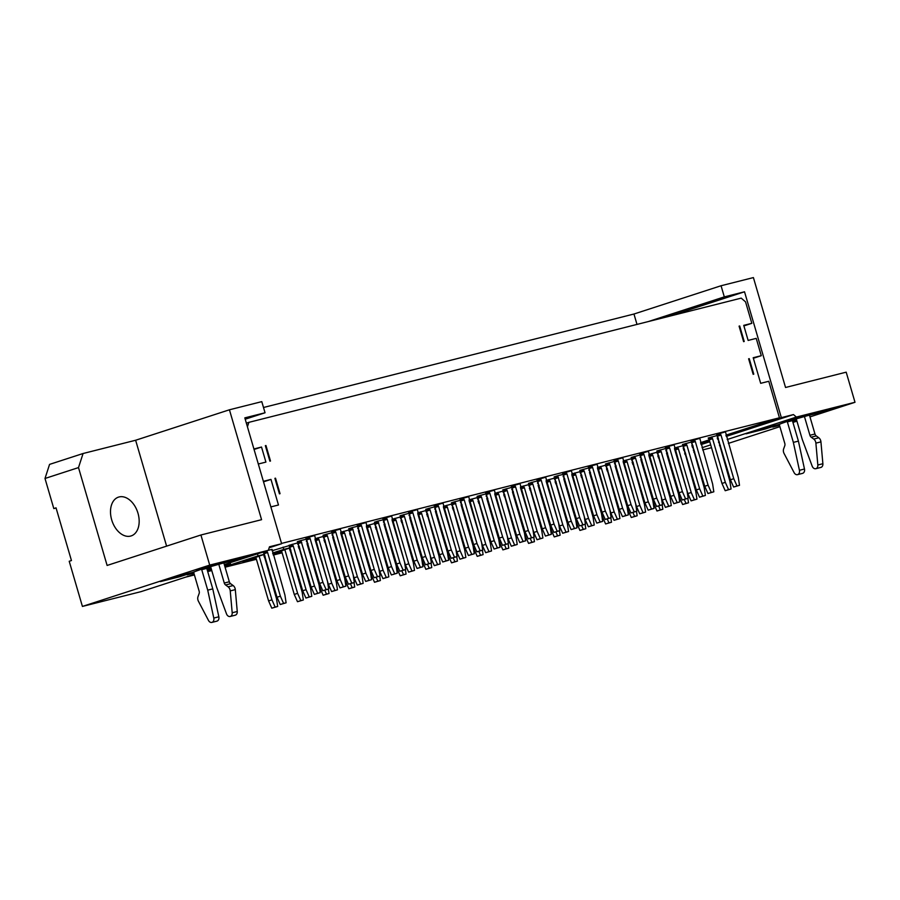 <?xml version="1.0" encoding="UTF-8"?>
<svg xmlns="http://www.w3.org/2000/svg" width="900" height="900" viewBox="0 0 900 900"><rect width="100%" height="100%" fill="white"/><g stroke="black" fill="none" stroke-linecap="round" stroke-linejoin="round"><path stroke-width="1.35" d="M247.433 426.791L248.873 422.348L741.195 298.125L745.549 301.871L751.826 323.325L743.738 325.361L748.136 340.425L756.225 338.377L761.288 355.691L753.199 357.728L760.68 383.321L768.769 381.285L779.445 417.791L281.531 543.42M258.311 464.017L265.916 462.094L261.517 447.041L253.912 448.965M270.855 506.914L278.471 505.001L270.979 479.407L263.374 481.32M739.688 325.98L739.08 326.137L743.614 341.64L744.221 341.494L739.688 325.98L739.091 326.183M749.239 358.65L748.631 358.808L753.165 374.31L753.773 374.152L749.239 358.65L748.643 358.841M275.512 478.181L280.046 493.684L279.439 493.841L274.905 478.339L275.512 478.181L274.905 478.339M269.887 461.171L270.495 461.025L265.961 445.511L265.354 445.669L269.887 461.171M712.575 438.739L709.222 439.819L708.637 438.728L711.99 437.647L712.575 438.739L725.332 482.355L728.539 489.623L731.07 488.993L725.197 490.714L721.98 483.446L709.222 439.819L700.549 442.676M265.365 445.714L265.961 445.511M779.445 417.791L725.918 435.161M718.11 437.704L717.244 437.985M709.425 440.516L700.74 443.34M692.899 445.759L692.01 446.006M691.909 445.624L692.775 445.343M700.582 442.811L709.279 439.988M692.73 445.207L691.864 445.489M684.034 447.964L683.145 448.189M209.205 569.509L211.309 568.98M224.618 565.616L230.535 564.131M248.321 559.642L255.96 557.707M273.994 553.163L281.632 551.227M666.697 450.473L665.831 450.754M658.024 453.285L657.225 453.544M263.374 552.127L260.572 552.836M289.058 545.648L272.048 550.733M307.204 541.181L306.338 541.462M298.53 543.994L297.731 544.252M332.887 534.701L332.021 534.983M324.202 537.514L323.404 537.773M358.56 528.221L357.694 528.502M349.886 531.034L349.088 531.293M384.244 521.741L383.377 522.023M375.559 524.554L374.76 524.812M409.916 515.261L409.05 515.543M401.243 518.074L400.444 518.332M435.6 508.781L434.734 509.062M426.915 511.605L426.116 511.864M461.272 502.301L460.406 502.582M452.599 505.125L451.8 505.384M486.956 495.821L486.09 496.103M478.271 498.645L477.473 498.904M512.629 489.341L511.762 489.623M503.955 492.165L503.156 492.424M538.312 482.861L537.435 483.142M529.627 485.685L528.829 485.944M563.985 476.381L563.119 476.674M555.311 479.205L554.512 479.464M589.669 469.912L588.791 470.194M580.984 472.725L580.185 472.984M615.341 463.433L614.475 463.714M606.668 466.245L605.869 466.504M641.025 456.952L640.148 457.234M632.34 459.765L631.541 460.024M365.985 522.585L357.131 525.06L357.581 525.769L360.923 524.689L361.519 525.78L374.276 569.396L377.483 576.664L380.014 576.034L378.821 568.249L365.985 522.585M286.11 602.798L280.238 604.519L277.02 597.251L263.678 552.544L267.03 551.452L267.615 552.544L280.373 596.16L283.59 603.439L286.11 602.798L284.918 595.012L272.081 549.36L209.711 565.099L200.914 534.994L107.111 565.447L78.502 467.595L45 478.474L49.568 464.389L83.07 453.51L135.63 440.246L229.433 409.793L261.787 401.636L265.039 412.774L245.216 419.209M468.697 496.676L459.844 499.151L460.294 499.86L463.635 498.769L464.231 499.86L476.989 543.476L480.195 550.755L482.726 550.114L481.534 542.329L468.697 496.665M297.765 542.88L288.911 545.355L289.361 546.064L292.702 544.972L293.299 546.064L306.056 589.68L309.262 596.959L311.794 596.317L310.601 588.533L297.765 542.88M414.506 570.398L408.623 572.13L405.416 564.851L392.062 520.144L395.415 519.064L396.011 520.155L408.757 563.771L411.975 571.039L414.506 570.398L413.314 562.624L400.478 516.96L392.074 519.289M352.046 527.648L348.694 528.727L349.144 529.436L352.496 528.356L352.046 527.648L357.548 526.252L370.384 571.916L371.576 579.69L369.056 580.331L365.839 573.064L352.496 528.356M454.759 501.728L451.406 502.819L451.856 503.527L455.209 502.436L454.759 501.728L460.26 500.332L473.096 545.996L474.289 553.781L471.769 554.411L468.551 547.144L455.209 502.436M300.69 540.596L297.338 541.688L297.787 542.396L301.14 541.305L300.69 540.596L306.191 539.212L319.039 584.876L320.22 592.65L317.7 593.291L314.483 586.024L301.14 541.305M388.822 576.877L382.95 578.61L379.733 571.331L366.39 526.624L369.743 525.544L370.327 526.624L383.085 570.251L386.291 577.519L388.822 576.877L387.63 569.104L374.794 523.44L366.401 525.769M434.588 506.812L425.734 509.299L426.184 509.996L429.525 508.916L430.121 510.007L442.879 553.624L446.085 560.891L448.616 560.261L447.424 552.476L434.588 506.812M408.904 513.293L400.05 515.767L400.5 516.476L403.853 515.396L404.438 516.488L417.195 560.104L420.412 567.371L422.933 566.741L421.74 558.956L408.904 513.293M511.616 487.384L502.762 489.859L503.213 490.567L506.565 489.476L507.15 490.567L519.908 534.184L523.125 541.462L525.645 540.821L524.452 533.036L511.616 487.384M499.973 547.301L494.089 549.023L490.882 541.755L477.529 497.048L480.881 495.956L481.478 497.048L494.235 540.664L497.441 547.942L499.973 547.301L498.78 539.516L485.944 493.853L477.079 496.339M491.535 550.969L485.662 552.69L482.445 545.423L469.103 500.715L472.455 499.624L473.04 500.715L485.798 544.331L489.004 551.599L491.535 550.969L490.343 543.184L477.506 497.52L469.114 499.849M465.863 557.449L459.979 559.17L456.772 551.903L443.419 507.184L446.771 506.104L447.368 507.195L460.114 550.811L463.331 558.079L465.863 557.449L464.67 549.664L451.834 504L443.43 506.329M440.179 563.929L434.306 565.65L431.089 558.382L417.746 513.664L421.099 512.584L421.684 513.675L434.441 557.291L437.647 564.559L440.179 563.929L438.986 556.144L426.15 510.48L417.757 512.809M417.341 509.625L408.488 512.111L408.938 512.809L412.279 511.729L412.875 512.82L425.632 556.436L428.839 563.704L431.37 563.074L430.178 555.289L417.341 509.625M520.054 483.716L511.2 486.191L511.65 486.9L514.991 485.809L515.587 486.9L528.345 530.516L531.551 537.795L534.082 537.154L532.89 529.369L520.054 483.716M494.37 490.196L485.516 492.671L485.966 493.38L489.319 492.289L489.904 493.38L502.661 536.996L505.879 544.275L508.399 543.634L507.218 535.849L494.37 490.196M443.014 503.145L434.16 505.631L434.61 506.34L437.963 505.249L438.548 506.34L451.305 549.956L454.522 557.224L457.043 556.594L455.861 548.809L443.014 503.145M645.604 512.089L639.731 513.821L636.514 506.543L623.171 461.835L626.524 460.744L627.109 461.835L639.866 505.463L643.072 512.73L645.604 512.089L644.411 504.304L631.575 458.651L623.183 460.98M571.41 470.756L562.556 473.231L563.006 473.94L566.347 472.849L566.944 473.94L579.701 517.556L582.908 524.835L585.439 524.194L584.246 516.409L571.41 470.756M674.123 444.836L665.258 447.311L665.707 448.02L669.06 446.94L669.656 448.031L682.414 491.647L685.62 498.915L688.151 498.274L686.959 490.5L674.123 444.836M557.471 475.808L554.119 476.899L554.569 477.608L557.921 476.516L557.471 475.808L562.972 474.424L575.809 520.076L577.001 527.861L574.47 528.502L571.264 521.224L557.921 476.516M517.219 544.489L511.335 546.21L508.129 538.942L494.775 494.235L498.127 493.144L498.724 494.235L511.47 537.851L514.688 545.13L517.219 544.489L516.026 536.704L503.19 491.04L494.786 493.369M588.656 467.944L579.791 470.419L580.241 471.127L583.594 470.036L584.19 471.127L596.936 514.744L600.154 522.023L602.685 521.381L601.492 513.596L588.656 467.944M691.369 442.024L682.504 444.499L682.954 445.207L686.306 444.127L686.903 445.207L699.649 488.835L702.866 496.103L705.398 495.461L704.205 487.688L691.369 442.024M537.3 480.904L528.435 483.379L528.885 484.088L532.238 482.996L532.834 484.088L545.58 527.704L548.798 534.983L551.329 534.341L550.136 526.556L537.3 480.904M640.012 454.984L631.148 457.459L631.597 458.168L634.95 457.076L635.546 458.168L648.293 501.795L651.51 509.062L654.041 508.421L652.849 500.647L640.012 454.984M614.329 461.464L605.475 463.939L605.925 464.647L609.278 463.556L609.863 464.647L622.62 508.275L625.826 515.543L628.357 514.901L627.165 507.116L614.329 461.464M731.07 488.993L729.877 481.207L717.041 435.544L708.188 438.019L708.637 438.728M568.564 531.529L562.691 533.25L559.485 525.983L546.131 481.275L549.484 480.184L550.08 481.275L562.826 524.891L566.044 532.17L568.564 531.529L567.382 523.744L554.546 478.091L546.142 480.42M657.259 452.171L648.855 454.5M542.891 538.009L537.019 539.73L533.801 532.462L520.459 487.755L523.811 486.664L524.396 487.755L537.154 531.371L540.36 538.65L542.891 538.009L541.699 530.224L528.863 484.571L520.47 486.889M594.248 525.049L588.375 526.77L585.158 519.502L571.815 474.795L575.168 473.704L575.752 474.795L588.51 518.411L591.716 525.69L594.248 525.049L593.055 517.264L580.219 471.611L571.826 473.94M696.96 499.129L691.076 500.861L687.87 493.582L674.528 448.875L677.869 447.795L678.465 448.875L691.222 492.502L694.429 499.77L696.96 499.129L695.768 491.355L682.931 445.691L674.539 448.02M665.685 448.504L656.831 450.979L657.281 451.688L660.634 450.608L661.219 451.688L673.976 495.315L677.183 502.582L679.714 501.941L678.521 494.168L665.685 448.504M619.92 518.569L614.048 520.301L610.841 513.023L597.488 468.315L600.84 467.224L601.425 468.315L614.183 511.931L617.4 519.21L619.92 518.569L618.739 510.784L605.903 465.131L597.499 467.46M597.082 464.276L588.229 466.751L588.679 467.46L592.031 466.369L592.616 467.46L605.374 511.088L608.591 518.355L611.111 517.714L609.919 509.929L597.082 464.276M699.795 438.356L690.941 440.831L691.391 441.54L694.744 440.46L695.329 441.551L708.086 485.168L711.293 492.435L713.824 491.805L712.631 484.02L699.795 438.356M648.439 451.316L639.585 453.791L640.035 454.5L643.387 453.42L643.972 454.5L656.73 498.127L659.947 505.395L662.467 504.754L661.275 496.98L648.439 451.316M622.766 457.796L613.913 460.271L614.363 460.98L617.704 459.889L618.3 460.98L631.058 504.608L634.264 511.875L636.795 511.234L635.602 503.46L622.766 457.796M725.479 431.876L716.614 434.363L717.064 435.06L720.416 433.98L721.012 435.071L733.759 478.688L736.976 485.955L739.508 485.325L738.315 477.54L725.479 431.876M545.726 477.236L536.873 479.711L537.322 480.42L540.675 479.329L541.26 480.42L554.017 524.036L557.235 531.315L559.755 530.674L558.562 522.889L545.726 477.236M340.312 529.065L331.447 531.54L331.897 532.249L335.25 531.169L335.835 532.249L348.593 575.876L351.81 583.144L354.33 582.502L353.149 574.729L340.312 529.065M314.629 535.545L305.775 538.02L306.225 538.729L309.577 537.637L310.162 538.729L322.92 582.356L326.126 589.624L328.657 588.982L327.465 581.209L314.629 535.545M391.669 516.105L382.804 518.58L383.254 519.289L386.606 518.209L387.191 519.3L399.949 562.916L403.166 570.184L405.686 569.554L404.505 561.769L391.657 516.105M331.875 532.733L323.021 535.207L323.471 535.916L326.812 534.825L327.409 535.916L340.166 579.544L343.373 586.811L345.904 586.17L344.711 578.396L331.875 532.733M377.719 521.168L374.377 522.248L374.827 522.956L378.169 521.876L377.719 521.168L383.231 519.773L396.067 565.436L397.26 573.21L394.729 573.851L391.522 566.584L378.169 521.876M363.15 583.357L357.266 585.09L354.06 577.811L340.706 533.104L344.059 532.012L344.655 533.104L357.401 576.731L360.619 583.999L363.15 583.357L361.957 575.584L349.121 529.92L340.729 532.249M337.466 589.837L331.594 591.57L328.376 584.291L315.034 539.584L318.386 538.493L318.971 539.584L331.729 583.211L334.946 590.479L337.466 589.837L336.274 582.064L323.438 536.4L315.045 538.729M246.364 423.157L248.873 422.348M761.288 355.691L753.356 358.267M751.826 323.325L743.895 325.901M658.935 456.435L658.046 456.66M633.262 462.915L632.374 463.14M607.579 469.395L606.69 469.62M581.906 475.875L581.018 476.1M556.222 482.355L555.345 482.58M530.55 488.835L529.661 489.049M504.866 495.304L503.989 495.529M479.194 501.784L478.305 502.009M453.51 508.264L452.632 508.489M427.838 514.744L426.949 514.969M402.165 521.224L401.276 521.449M376.481 527.704L375.593 527.929M350.809 534.184L349.92 534.409M325.125 540.664L324.236 540.889M299.452 547.144L298.564 547.369M281.745 551.61L272.88 553.849M256.061 558.09L242.73 561.454M230.636 564.502L224.73 565.999M211.41 569.351L207.36 570.375M261.517 447.041L254.059 449.46M270.979 479.407L263.52 481.826M667.519 453.262L666.641 453.544M658.834 456.086L657.967 456.368M657.81 455.827L658.676 455.546M666.495 453.015L667.361 452.723M641.835 459.743L640.969 460.024L653.76 503.73L656.966 511.009L662.85 509.276L662.175 504.855M633.161 462.555L632.284 462.848M632.126 462.308L633.004 462.026M640.811 459.495L641.678 459.202M616.163 466.223L615.285 466.504M607.477 469.035L606.611 469.316M606.454 468.787L607.32 468.506M615.139 465.964L616.005 465.683M590.479 472.702L589.613 472.984L602.404 516.69L605.61 523.957L611.494 522.236L610.819 517.815M581.805 475.515L580.928 475.796M580.77 475.267L581.648 474.986M589.455 472.444L590.321 472.162M564.806 479.183L563.94 479.464L576.72 523.17L579.938 530.438L585.81 528.716L585.135 524.295M556.121 481.995L555.255 482.276M555.097 481.748L555.964 481.466M563.783 478.924L564.649 478.642M539.123 485.662L538.256 485.944L551.048 529.65L554.254 536.918L560.137 535.196L559.462 530.775M530.449 488.475L529.571 488.756M529.414 488.228L530.291 487.946M538.099 485.404L538.976 485.123M513.45 492.131L512.584 492.424L525.364 536.13L528.581 543.398L534.454 541.676L533.779 537.255M504.765 494.955L503.899 495.236M503.741 494.707L504.608 494.426M512.426 491.884L513.293 491.603M487.766 498.611L486.9 498.904L499.691 542.61L502.897 549.877L508.781 548.156L508.106 543.735M479.093 501.435L478.215 501.716M478.069 501.188L478.935 500.895M486.743 498.364L487.62 498.082M462.094 505.091L461.228 505.373L474.007 549.09L477.225 556.358L483.098 554.636L482.423 550.204M453.409 507.915L452.543 508.196M452.385 507.656L453.251 507.375M461.07 504.844L461.936 504.562M436.41 511.571L435.544 511.853L448.335 555.57L451.553 562.837L457.425 561.116L456.75 556.684M427.736 514.395L426.859 514.676M426.713 514.136L427.579 513.855M435.386 511.324L436.264 511.043M410.738 518.051L409.871 518.332L422.662 562.039L425.869 569.317L431.741 567.585L431.066 563.164M402.053 520.875L401.186 521.156M401.029 520.616L401.895 520.335M409.714 517.804L410.58 517.523M385.065 524.531L384.188 524.812L396.979 568.519L400.196 575.798L406.069 574.065L405.394 569.644M376.38 527.355L375.502 527.636M375.356 527.096L376.223 526.815M384.03 524.284L384.907 524.002M359.381 531.011L358.515 531.293L371.306 574.999L374.512 582.278L380.396 580.545L379.71 576.124M350.696 533.835L349.83 534.116M349.673 533.576L350.539 533.295M358.358 530.764L359.224 530.483M333.709 537.491L332.831 537.773L345.623 581.479L348.84 588.758L354.713 587.025L354.037 582.604M325.024 540.304L324.157 540.596M324 540.056L324.866 539.775M332.674 537.244L333.551 536.951M308.025 543.971L307.159 544.252L319.95 587.959L323.156 595.238L329.04 593.505L328.354 589.084M299.34 546.784L298.474 547.065M290.666 549.608L289.789 549.866M289.631 549.36L290.509 549.067M298.316 546.536L299.194 546.255M307.001 543.712L307.868 543.431M290.171 547.909L272.801 553.545M264.983 556.087L264.105 556.346M272.644 553.016L283.759 549.405L283.095 547.144M283.759 549.405L290.137 547.796M263.959 555.829L264.825 555.548M264.488 554.389L230.715 564.773L230.119 562.714M230.715 564.773L258.075 555.885L257.479 553.837M258.075 555.885L264.454 554.276M360.484 523.98L360.923 524.689M380.014 576.034L374.13 577.755L370.924 570.476L357.581 525.769M324.765 590.209L326.509 594.146L329.04 593.505M267.03 551.452L266.58 550.744M263.678 552.544L263.227 551.835M427.478 564.289L429.221 568.226L431.741 567.585M463.185 498.06L463.635 498.769M482.726 550.114L476.843 551.835L473.636 544.567L460.294 499.86M292.702 544.972L292.252 544.264M311.794 596.317L305.91 598.05L302.704 590.771L289.361 546.064M395.415 519.064L394.965 518.355M371.576 579.69L365.704 581.423L362.486 574.144L349.144 529.436M474.289 553.781L468.416 555.502L465.199 548.235L451.856 503.527M478.834 551.34L480.577 555.266L483.098 554.636M453.161 557.809L454.894 561.746L457.425 561.116M320.22 592.65L314.348 594.383L311.13 587.104L297.787 542.396M369.743 525.544L369.293 524.835M448.616 560.261L442.733 561.983L439.526 554.715L426.184 509.996M429.525 508.916L429.075 508.207M422.933 566.741L417.06 568.462L413.843 561.195L400.5 516.476M403.853 515.396L403.402 514.688M525.645 540.821L519.773 542.543L516.555 535.275L503.213 490.567M506.565 489.476L506.115 488.767M477.09 496.339L477.529 497.048M480.881 495.956L480.431 495.248M472.455 499.624L472.005 498.915M446.771 506.104L446.321 505.395M421.099 512.584L420.649 511.875M411.829 511.02L412.279 511.729M431.37 563.074L425.486 564.795L422.28 557.528L408.938 512.809M514.541 485.1L514.991 485.809M534.082 537.154L528.199 538.875L524.993 531.608L511.65 486.9M488.869 491.58L489.319 492.289M508.399 543.634L502.526 545.355L499.309 538.087L485.966 493.38M401.805 570.769L403.537 574.706L406.069 574.065M376.121 577.249L377.865 581.186L380.396 580.545M437.512 504.54L437.963 505.249M457.043 556.594L451.17 558.315L447.952 551.048L434.61 506.34M626.524 460.744L626.074 460.035M530.19 538.38L531.934 542.306L534.454 541.676M565.898 472.14L566.347 472.849M585.439 524.194L579.555 525.926L576.349 518.648L563.006 473.94M632.903 512.46L634.646 516.398L637.166 515.756L631.294 517.477L628.076 510.21L615.296 466.504M637.166 515.756L636.491 511.335M668.61 446.231L669.06 446.94M688.151 498.274L682.268 500.006L679.061 492.728L665.707 448.02M577.001 527.861L571.129 529.582L567.911 522.315L554.569 477.608M498.127 493.144L497.678 492.435M602.685 521.381L596.801 523.114L593.595 515.835L580.241 471.127M583.594 470.036L583.144 469.327M705.398 495.461L699.514 497.194L696.308 489.915L682.954 445.207M686.306 444.127L685.856 443.419M551.329 534.341L545.445 536.062L542.239 528.795L528.885 484.088M532.238 482.996L531.788 482.287M654.041 508.421L648.158 510.154L644.951 502.875L631.597 458.168M634.95 457.076L634.5 456.368M628.357 514.901L622.485 516.634L619.268 509.355L605.925 464.647M609.278 463.556L608.827 462.848M711.99 437.647L711.54 436.939M581.546 525.42L583.29 529.358L585.81 528.716M658.586 505.98L660.319 509.918L662.85 509.276M684.259 499.5L686.002 503.438L688.523 502.796L682.65 504.529L679.433 497.25L666.653 453.544M688.523 502.796L687.847 498.375M549.484 480.184L549.034 479.475M671.276 505.609L665.404 507.341L662.186 500.062L648.844 455.355L652.196 454.264L652.781 455.355L665.539 498.983L668.756 506.25L671.276 505.609L670.095 497.835L657.248 452.171M652.196 454.264L651.746 453.555M523.811 486.664L523.361 485.955M575.168 473.704L574.717 472.995M677.869 447.795L677.43 447.086M679.714 501.941L673.841 503.674L670.624 496.395L657.281 451.688M660.634 450.608L660.184 449.899M600.84 467.224L600.39 466.515M591.581 465.66L592.031 466.369M611.111 517.714L605.239 519.446L602.021 512.168L588.679 467.46M713.824 491.805L707.951 493.526L704.734 486.259L691.391 441.54M694.294 439.751L694.744 440.46M642.938 452.711L643.387 453.42M662.467 504.754L656.595 506.486L653.377 499.207L640.035 454.5M617.254 459.18L617.704 459.889M636.795 511.234L630.911 512.966L627.705 505.688L614.363 460.98M719.966 433.271L720.416 433.98M739.508 485.325L733.624 487.046L730.418 479.779L717.064 435.06M540.225 478.62L540.675 479.329M559.755 530.674L553.882 532.395L550.665 525.127L537.322 480.42M504.517 544.86L506.25 548.786L508.781 548.156M555.874 531.9L557.606 535.837L560.137 535.196M607.23 518.94L608.962 522.877L611.494 522.236M334.8 530.46L335.25 531.169M354.33 582.502L348.457 584.235L345.24 576.956L331.897 532.249M309.127 536.94L309.577 537.637M328.657 588.982L322.785 590.715L319.567 583.436L306.225 538.729M284.839 549.641L297.619 593.347L300.825 600.626L303.356 599.985L302.164 592.2L289.327 547.369M303.356 599.985L297.484 601.706L294.266 594.439L281.486 550.733M386.156 517.5L386.606 518.209M405.686 569.554L399.814 571.275L396.596 564.007L383.254 519.289M259.155 556.121L271.935 599.827L275.153 607.106L277.684 606.465L271.8 608.186L268.594 600.919L255.803 557.212M277.684 606.465L276.491 598.68L263.644 553.849M345.904 586.17L340.02 587.903L336.814 580.624L323.471 535.916M326.812 534.825L326.363 534.127M397.26 573.21L391.376 574.942L388.17 567.664L374.827 522.956M344.059 532.012L343.609 531.315M318.386 538.493L317.936 537.784M350.449 583.729L352.181 587.666L354.713 587.025M648.326 321.559L724.309 296.887L744.525 291.791L668.543 316.451M269.179 547.762L281.621 543.724L244.822 417.87L265.039 412.774M281.621 543.724L269.494 546.784L268.346 550.305L224.314 564.604M659.295 457.639L658.406 457.864M633.611 464.119L632.722 464.344M607.939 470.599L607.05 470.824M582.255 477.079L581.366 477.304M556.582 483.559L555.694 483.784M530.899 490.039L530.01 490.252M505.226 496.507L504.338 496.733M479.543 502.988L478.654 503.213M453.87 509.468L452.981 509.692M428.186 515.947L427.298 516.173M402.514 522.428L401.625 522.653M376.83 528.908L375.941 529.132M351.157 535.387L350.269 535.613M325.474 541.868L324.585 542.092M299.801 548.347L298.912 548.572M290.947 550.575L290.059 550.8M282.094 552.814L273.24 555.053M265.275 557.055L264.386 557.28M256.421 559.294L225.079 567.202M211.77 570.555L207.709 571.579M194.4 574.942L185.749 577.125M683.73 450.202L684.607 449.921M692.415 447.379L693.281 447.098M701.1 444.566L709.785 441.743M717.604 439.211L718.47 438.919M726.278 436.387L793.462 414.574L781.335 417.634L726.041 435.589M718.234 438.12L717.367 438.401M709.549 440.944L700.864 443.756M693.056 446.299L692.179 446.58M684.371 449.111L683.505 449.392M744.525 291.791L781.335 417.634M370.924 570.476L374.276 569.396M374.13 577.755L377.483 576.664M326.509 594.146L323.156 595.238M321.356 587.498L319.95 587.959M280.373 596.16L277.02 597.251M283.59 603.439L280.238 604.519M429.221 568.226L425.869 569.317M424.069 561.589L422.662 562.039M473.636 544.567L476.989 543.476M476.843 551.835L480.195 550.755M306.056 589.68L302.704 590.771M309.262 596.959L305.91 598.05M411.975 571.039L408.623 572.13M408.757 563.771L405.416 564.851M365.704 581.423L369.056 580.331M362.486 574.144L365.839 573.064M468.416 555.502L471.769 554.411M465.199 548.235L468.551 547.144M480.577 555.266L477.225 556.358M475.425 548.629L474.007 549.09M449.752 555.109L448.335 555.57M454.894 561.746L451.553 562.837M314.348 594.383L317.7 593.291M311.13 587.104L314.483 586.024M383.085 570.251L379.733 571.331M386.291 577.519L382.95 578.61M442.733 561.983L446.085 560.891M439.526 554.715L442.879 553.624M417.06 568.462L420.412 567.371M413.843 561.195L417.195 560.104M519.773 542.543L523.125 541.462M516.555 535.275L519.908 534.184M494.089 549.023L497.441 547.942M490.882 541.755L494.235 540.664M485.798 544.331L482.445 545.423M489.004 551.599L485.662 552.69M460.114 550.811L456.772 551.903M463.331 558.079L459.979 559.17M437.647 564.559L434.306 565.65M434.441 557.291L431.089 558.382M422.28 557.528L425.632 556.436M425.486 564.795L428.839 563.704M524.993 531.608L528.345 530.516M528.199 538.875L531.551 537.795M499.309 538.087L502.661 536.996M502.526 545.355L505.879 544.275M403.537 574.706L400.196 575.798M398.396 568.069L396.979 568.519M377.865 581.186L374.512 582.278M372.713 574.538L371.306 574.999M447.952 551.048L451.305 549.956M451.17 558.315L454.522 557.224M639.866 505.463L636.514 506.543M643.072 512.73L639.731 513.821M531.934 542.306L528.581 543.398M526.781 535.669L525.364 536.13M576.349 518.648L579.701 517.556M579.555 525.926L582.908 524.835M634.646 516.398L631.294 517.477M629.494 509.749L628.076 510.21M679.061 492.728L682.414 491.647M682.268 500.006L685.62 498.915M571.129 529.582L574.47 528.502M567.911 522.315L571.264 521.224M511.47 537.851L508.129 538.942M514.688 545.13L511.335 546.21M596.801 523.114L600.154 522.023M593.595 515.835L596.936 514.744M699.514 497.194L702.866 496.103M696.308 489.915L699.649 488.835M545.445 536.062L548.798 534.983M542.239 528.795L545.58 527.704M648.158 510.154L651.51 509.062M644.951 502.875L648.293 501.795M622.485 516.634L625.826 515.543M619.268 509.355L622.62 508.275M725.197 490.714L728.539 489.623M721.98 483.446L725.332 482.355M583.29 529.358L579.938 530.438M578.137 522.709L576.72 523.17M660.319 509.918L656.966 511.009M655.178 503.269L653.76 503.73M686.002 503.438L682.65 504.529M680.85 496.789L679.433 497.25M562.826 524.891L559.485 525.983M566.044 532.17L562.691 533.25M665.539 498.983L662.186 500.062M668.756 506.25L665.404 507.341M537.154 531.371L533.801 532.462M540.36 538.65L537.019 539.73M588.51 518.411L585.158 519.502M591.716 525.69L588.375 526.77M691.222 492.502L687.87 493.582M694.429 499.77L691.076 500.861M673.841 503.674L677.183 502.582M670.624 496.395L673.976 495.315M614.183 511.931L610.841 513.023M617.4 519.21L614.048 520.301M602.021 512.168L605.374 511.088M605.239 519.446L608.591 518.355M707.951 493.526L711.293 492.435M704.734 486.259L708.086 485.168M653.377 499.207L656.73 498.127M656.595 506.486L659.947 505.395M627.705 505.688L631.058 504.608M630.911 512.966L634.264 511.875M730.418 479.779L733.759 478.688M733.624 487.046L736.976 485.955M550.665 525.127L554.017 524.036M553.882 532.395L557.235 531.315M506.25 548.786L502.897 549.877M501.109 542.149L499.691 542.61M557.606 535.837L554.254 536.918M552.465 529.189L551.048 529.65M608.962 522.877L605.61 523.957M603.821 516.229L602.404 516.69M345.24 576.956L348.593 575.876M348.457 584.235L351.81 583.144M319.567 583.436L322.92 582.356M322.785 590.715L326.126 589.624M297.619 593.347L294.266 594.439M300.825 600.626L297.484 601.706M396.596 564.007L399.949 562.916M399.814 571.275L403.166 570.184M275.153 607.106L271.8 608.186M271.935 599.827L268.594 600.919M340.02 587.903L343.373 586.811M336.814 580.624L340.166 579.544M391.376 574.942L394.729 573.851M388.17 567.664L391.522 566.584M357.401 576.731L354.06 577.811M360.619 583.999L357.266 585.09M334.946 590.479L331.594 591.57M331.729 583.211L328.376 584.291M347.04 581.018L345.623 581.479M352.181 587.666L348.84 588.758M636.998 324.416L633.96 314.021L721.058 285.75L753.401 277.582L785.543 387.484L846.191 372.173L855 402.277L796.365 417.071L793.462 414.574M721.058 285.75L724.309 296.887M263.498 407.498L633.96 314.021M229.433 409.793L261.574 519.683L200.914 534.994M211.264 568.845L207.292 570.127M194.231 574.369L141.053 591.637L82.418 606.431L69.21 561.262L71.449 560.543L56.036 507.848L53.809 508.579L45 478.474M56.081 508.005L53.809 508.579M720.383 445.455L719.494 445.68M711.529 447.694L702.664 449.921M694.699 451.935L693.81 452.16M685.845 454.174L684.956 454.399M796.365 417.071L727.2 439.526M719.393 442.069L718.515 442.35M710.707 444.881L702.023 447.705M694.204 450.248L693.337 450.529M685.53 453.06L684.653 453.341M855 402.277L809.977 416.902M796.916 421.132L792.945 422.426M779.895 426.668L728.336 443.407M779.366 424.879L772.031 426.859L786.982 421.493L809.449 415.114M796.511 419.726L792.495 420.896M796.646 417.409L815.861 412.56L801.18 417.33L781.965 422.168L796.646 417.409M809.471 415.181L842.648 405.799L827.966 410.569L809.482 415.226M765.27 428.985L746.066 433.822L760.748 429.064L779.962 424.215L765.27 428.985L764.325 428.164M779.524 425.385L772.852 427.072L779.389 424.946M792.54 421.043L796.59 420.019M796.793 420.683L792.81 421.976M209.711 565.099L82.418 606.431M193.736 572.648L186.401 574.627L201.341 569.261L223.819 562.882M210.87 567.495L206.854 568.665M211.016 565.178L230.22 560.329L215.539 565.099L196.324 569.936L211.016 565.178M223.83 562.95L257.006 553.567L242.325 558.337L223.852 562.995M193.882 573.154L187.222 574.841L193.748 572.715M206.899 568.811L210.96 567.788M211.151 568.451L207.18 569.745M160.425 581.591L175.118 576.832L194.321 571.984L179.64 576.754L160.425 581.591M166.601 546.131L135.63 440.246M78.502 467.595L83.07 453.51M800.224 416.509L801.18 417.33M827.674 409.579L827.966 410.569M111.69 519.84A20.396 13.534 -108 0 1 118.53 497.115A20.396 13.534 -108 0 1 137.711 512.336A20.396 13.534 -108 0 1 131.13 535.928A20.396 13.534 -108 0 1 111.69 519.84M214.583 564.278L215.539 565.099M242.325 558.337L242.032 557.347M178.684 575.933L179.64 576.754M779.265 424.507L784.8 443.43A3.139 2.351 75.8 0 1 784.766 445.77L783.653 448.83A4.702 3.521 -104.2 0 0 784.069 453.465L794.137 472.691A3.926 2.936 -104.2 0 0 797.501 474.649A3.926 2.936 -104.2 0 0 799.425 470.295L793.35 442.384L787.365 421.897A6.277 4.691 75.8 0 1 787.241 421.414M796.219 418.736A6.277 4.691 75.8 0 1 796.298 418.995L802.283 439.481L812.171 466.155A3.926 2.936 -104.2 0 0 815.805 468.697A3.926 2.936 -104.2 0 0 817.83 464.996L815.884 443.137A4.702 3.521 -104.2 0 0 813.746 439.065L811.192 437.186A3.139 2.351 75.8 0 1 809.921 435.274L804.386 416.351M809.347 414.743L814.972 434.002A3.139 2.351 -104.2 0 0 816.255 435.915L818.798 437.782A4.702 3.521 75.8 0 1 820.935 441.866L822.881 463.725A3.926 2.936 75.8 0 1 820.867 467.426L815.805 468.697M792.236 419.895A6.277 4.691 -104.2 0 0 792.416 420.626L798.413 441.113L804.476 469.012A3.926 2.936 75.8 0 1 802.564 473.366L797.501 474.649M223.706 562.511L229.331 581.771A3.139 2.351 -104.2 0 0 230.614 583.684L233.156 585.551A4.702 3.521 75.8 0 1 235.305 589.635L237.251 611.494A3.926 2.936 75.8 0 1 235.226 615.195L230.175 616.466A3.926 2.936 -104.2 0 0 232.189 612.765L230.243 590.906A4.702 3.521 -104.2 0 0 228.105 586.834L225.562 584.955A3.139 2.351 75.8 0 1 224.28 583.043L218.745 564.12M206.606 567.664A6.277 4.691 -104.2 0 0 206.775 568.395L212.771 588.881L218.846 616.781A3.926 2.936 75.8 0 1 216.922 621.135L211.86 622.418A3.926 2.936 -104.2 0 0 213.784 618.064L207.72 590.153L201.724 569.666A6.277 4.691 75.8 0 1 201.6 569.183M193.624 572.276L199.159 591.199A3.139 2.351 75.8 0 1 199.125 593.539L198.023 596.599A4.702 3.521 -104.2 0 0 198.428 601.245L208.496 620.46A3.926 2.936 -104.2 0 0 211.86 622.418M210.578 566.505A6.277 4.691 75.8 0 1 210.656 566.775L216.653 587.261L226.53 613.924A3.926 2.936 -104.2 0 0 230.175 616.466M798.413 441.113L793.35 442.384M207.72 590.153L212.771 588.881M358.166 526.86L361.519 525.78M308.048 544.061L307.192 544.342M264.262 553.635L267.615 552.544M410.76 518.141L409.905 518.423M460.879 500.951L464.231 499.86M289.946 547.155L293.299 546.064M392.659 521.235L396.011 520.155M349.74 530.528L353.081 529.436M452.441 504.608L455.794 503.527M462.116 505.181L461.261 505.463M436.444 511.661L435.577 511.942M298.384 543.488L301.725 542.396M366.975 527.715L370.327 526.624M426.769 511.088L430.121 510.007M401.096 517.567L404.438 516.488M503.798 491.659L507.15 490.567M478.125 498.139L481.478 497.048M469.688 501.795L473.04 500.715M444.015 508.275L447.368 507.195M418.331 514.755L421.684 513.675M409.522 513.9L412.875 512.82M512.235 487.991L515.587 486.9M486.562 494.471L489.904 493.38M385.088 524.621L384.221 524.903M359.404 531.101L358.549 531.382M435.206 507.42L438.548 506.34M623.756 462.926L627.109 461.835M513.472 492.233L512.618 492.514M563.591 475.031L566.944 473.94M616.185 466.312L615.33 466.594M666.304 449.111L669.656 448.031M555.154 478.699L558.506 477.608M495.371 495.326L498.724 494.235M580.837 472.219L584.19 471.127M683.55 446.299L686.903 445.207M529.481 485.179L532.834 484.088M632.194 459.259L635.546 458.168M606.51 465.739L609.863 464.647M564.829 479.272L563.974 479.554M641.869 459.832L641.002 460.114M667.541 453.353L666.686 453.634M546.727 482.366L550.08 481.275M649.44 456.446L652.781 455.355M521.044 488.846L524.396 487.755M572.4 475.886L575.752 474.795M675.113 449.966L678.465 448.875M657.866 452.779L661.219 451.688M598.084 469.406L601.425 468.315M589.275 468.551L592.616 467.46M691.976 442.631L695.329 441.551M640.62 455.591L643.972 454.5M614.947 462.071L618.3 460.98M717.66 436.151L721.012 435.071M537.919 481.511L541.26 480.42M487.8 498.713L486.934 498.983M539.156 485.752L538.29 486.034M590.512 472.793L589.646 473.074M332.494 533.34L335.835 532.249M306.81 539.82L310.162 538.729M284.861 549.731L281.509 550.822M383.85 520.38L387.191 519.3M259.189 556.211L255.836 557.303M324.056 537.007L327.409 535.916M375.412 524.048L378.765 522.967M341.303 534.195L344.655 533.104M315.619 540.675L318.971 539.584M333.731 537.581L332.865 537.863M804.476 469.012L799.425 470.295M792.416 420.626L787.365 421.897M822.881 463.725L817.83 464.996M820.935 441.866L815.884 443.137M818.798 437.782L813.746 439.065M816.255 435.915L811.192 437.186M814.972 434.002L809.921 435.274M224.28 583.043L229.331 581.771M225.562 584.955L230.614 583.684M228.105 586.834L233.156 585.551M230.243 590.906L235.305 589.635M232.189 612.765L237.251 611.494M201.724 569.666L206.775 568.395M213.784 618.064L218.846 616.781"/></g></svg>
